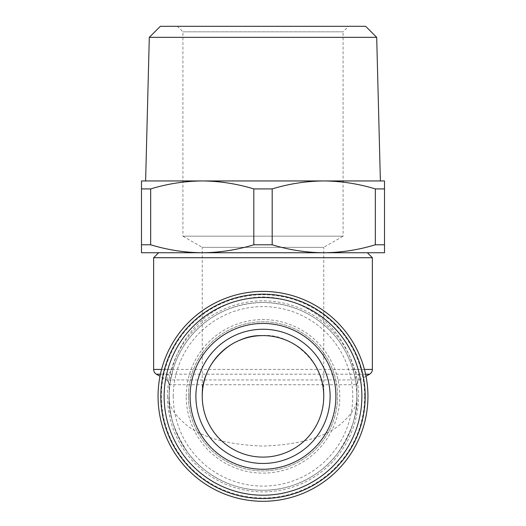 <?xml version="1.0" encoding="UTF-8"?>
<svg xmlns="http://www.w3.org/2000/svg" width="526" height="526" viewBox="0 0 526 526"><rect width="100%" height="100%" fill="white"/><g stroke="black" fill="none" stroke-linecap="round" stroke-linejoin="round"><path stroke-width="0.39" stroke-dasharray="2.63 1.97" d="M263 335.601C293.061 332.879 326.468 366.293 323.753 396.354C326.468 366.293 293.061 332.879 263 335.601A60.753 60.753 0 0 1 323.753 396.354A60.753 60.753 0 0 1 263 457.107A60.753 60.753 0 0 1 202.247 396.354C199.532 366.293 232.939 332.879 263 335.601C232.939 332.879 199.532 366.293 202.247 396.354A60.753 60.753 0 0 1 263 335.601M195.896 396.354A67.104 67.104 0 0 1 263 329.25A67.104 67.104 0 0 1 330.104 396.354A67.104 67.104 0 0 1 263 463.459A67.104 67.104 0 0 1 195.896 396.354M358.995 379.936L166.341 379.936L167.005 379.936L169.786 384.723L169.747 385.407L172.62 370.909A5.523 2.084 15.7 0 0 171.903 369.416C182.371 330.262 215.548 297.959 263.145 296.934C310.61 298.11 343.623 330.321 354.097 369.416A5.523 2.084 -15.7 0 0 353.38 370.909L355.451 379.95A5.523 5.372 -10.1 0 1 358.416 374.196L358.995 379.936L356.214 384.723L356.253 385.407L355.451 379.95M158.056 396.354A104.944 104.944 0 0 0 263 501.291A104.944 104.944 0 0 0 367.944 396.354A104.944 104.944 0 0 0 263 291.411A104.944 104.944 0 0 0 158.056 396.354M356.641 403.251L356.891 396.354A93.891 93.891 0 0 1 263 490.245A93.891 93.891 0 0 1 169.109 396.354A93.891 93.891 0 0 1 263 302.457A93.891 93.891 0 0 1 356.891 396.354C358.147 404.994 351.887 414.935 338.113 426.178C321.807 438.243 296.769 444.871 263 446.061C229.231 444.871 204.193 438.243 187.887 426.178C174.113 414.935 167.853 404.994 169.109 396.354C167.853 412.673 174.113 431.452 187.887 452.689C202.293 472.854 231.124 490.62 263 490.245C294.876 490.62 323.707 472.854 338.113 452.689C351.887 431.452 358.147 412.673 356.891 396.354L356.168 384.684M169.832 384.684L169.109 396.354A93.891 93.891 0 0 0 263 490.245A93.891 93.891 0 0 0 356.891 396.354L356.891 384.723L356.214 384.723M169.359 403.251L169.109 384.723L356.891 384.723A5.523 5.523 0 0 1 359.659 379.936L366.004 376.274M169.786 384.723L169.109 384.723A5.523 5.523 0 0 0 166.341 379.936L159.996 376.274M365.577 374.196L358.416 374.196C357.345 373.894 355.905 372.296 354.097 369.416L364.426 369.416M364.63 396.354A101.63 101.63 0 0 1 263 497.977A101.63 101.63 0 0 1 161.37 396.354A101.63 101.63 0 0 1 263 294.724A101.63 101.63 0 0 1 364.63 396.354M367.391 252.75L323.753 252.75C306.29 252.592 289.103 249.935 272.185 244.781L272.185 188.919C289.149 183.758 306.342 181.102 323.753 180.951C341.216 181.108 358.41 183.765 375.327 188.919L375.327 244.781C358.364 249.942 341.17 252.598 323.753 252.75L202.247 252.75C184.784 252.592 167.59 249.935 150.673 244.781L150.673 188.919C167.636 183.758 184.83 181.102 202.247 180.951L323.753 180.951L202.247 180.951C219.71 181.108 236.897 183.765 253.815 188.919L253.815 244.781C236.851 249.942 219.658 252.598 202.247 252.75L141.487 252.75L141.487 180.951L202.247 180.951M323.753 396.354L323.753 247.345L263 247.345L323.753 247.345L343.083 236.181L182.916 236.181L182.916 31.823L177.393 26.3L348.607 26.3L177.393 26.3M202.247 396.354L202.247 247.345L263 247.345L202.247 247.345L182.916 236.181L343.083 236.181L343.083 31.823L182.916 31.823L343.083 31.823L348.607 26.3M188.44 396.354A74.561 74.561 0 0 1 263 321.794A74.561 74.561 0 0 1 337.56 396.354A74.561 74.561 0 0 1 263 470.915A74.561 74.561 0 0 1 188.44 396.354A74.561 74.561 0 0 1 263 321.794A74.561 74.561 0 0 1 337.56 396.354A74.561 74.561 0 0 1 263 470.915A74.561 74.561 0 0 1 188.44 396.354M173.251 396.354A89.749 89.749 0 0 1 263 306.599A89.749 89.749 0 0 1 352.749 396.354A89.749 89.749 0 0 1 263 486.103A89.749 89.749 0 0 1 173.251 396.354M186.23 396.354A76.77 76.77 0 0 1 263 319.584A76.77 76.77 0 0 1 339.77 396.354A76.77 76.77 0 0 1 263 473.124A76.77 76.77 0 0 1 186.23 396.354M160.818 396.354A102.182 102.182 0 0 1 263 294.172A102.182 102.182 0 0 1 365.182 396.354A102.182 102.182 0 0 1 263 498.53A102.182 102.182 0 0 1 160.818 396.354M323.753 252.75L384.513 252.75L384.513 180.951L323.753 180.951M365.649 26.3L160.351 26.3M376.695 37.346L149.305 37.346M380.383 180.951L145.617 180.951M384.513 188.919L375.327 188.919M272.185 188.919L253.815 188.919M150.673 188.919L141.487 188.919M384.513 244.781L375.327 244.781M272.185 244.781L253.815 244.781M150.673 244.781L141.487 244.781M372.362 257.72L153.638 257.72M167.005 379.936L167.584 374.196L160.423 374.196M170.549 379.95A5.523 5.372 10.1 0 0 167.584 374.196C168.662 373.887 170.102 372.296 171.903 369.416L161.574 369.416M353.38 370.909C342.65 333.267 309.834 303.64 263.145 302.457C216.331 303.502 183.337 333.214 172.62 370.909M167.485 396.354A95.515 95.515 0 0 0 263 491.863A95.515 95.515 0 0 0 358.515 396.354A95.515 95.515 0 0 0 263 300.839A95.515 95.515 0 0 0 167.485 396.354M156.4 374.196L369.6 374.196M372.362 369.416L153.638 369.416"/><path stroke-width="0.79" d="M202.247 396.354A60.753 60.753 0 0 1 263 335.601A60.753 60.753 0 0 1 323.753 396.354A60.753 60.753 0 0 1 263 457.107A60.753 60.753 0 0 1 202.247 396.354M158.609 252.75L153.638 257.72L372.362 257.72L372.362 369.416A5.523 5.523 0 0 1 369.6 374.196L365.577 374.196M153.638 257.72L153.638 369.416L161.574 369.416M366.004 376.274L369.6 374.196M159.996 376.274L156.4 374.196A5.523 5.523 0 0 1 153.638 369.416M367.944 396.354A104.944 104.944 0 0 1 263 501.291A104.944 104.944 0 0 1 158.056 396.354A104.944 104.944 0 0 1 263 291.411A104.944 104.944 0 0 1 367.944 396.354M149.305 37.346L376.695 37.346L365.649 26.3L160.351 26.3L149.305 37.346L145.617 180.951L202.247 180.951C184.784 181.108 167.59 183.765 150.673 188.919L150.673 244.781C167.636 249.942 184.83 252.598 202.247 252.75L323.753 252.75C341.216 252.592 358.41 249.935 375.327 244.781L375.327 188.919C358.364 183.758 341.17 181.102 323.753 180.951C306.29 181.108 289.103 183.765 272.185 188.919L272.185 244.781C289.149 249.942 306.342 252.598 323.753 252.75L367.391 252.75L372.362 257.72M202.247 180.951L141.487 180.951L141.487 252.75L202.247 252.75C219.71 252.592 236.897 249.935 253.815 244.781L253.815 188.919C236.851 183.758 219.658 181.102 202.247 180.951L380.383 180.951L376.695 37.346M330.104 396.354A67.104 67.104 0 0 1 263 463.459A67.104 67.104 0 0 1 195.896 396.354A67.104 67.104 0 0 1 263 329.25A67.104 67.104 0 0 1 330.104 396.354M160.818 396.354A102.182 102.182 0 0 1 263 294.172A102.182 102.182 0 0 1 365.182 396.354A102.182 102.182 0 0 1 263 498.53A102.182 102.182 0 0 1 160.818 396.354M164.132 396.354A98.868 98.868 0 0 1 263 297.486A98.868 98.868 0 0 1 361.868 396.354A98.868 98.868 0 0 1 263 495.216A98.868 98.868 0 0 1 164.132 396.354M335.904 396.354A72.904 72.904 0 0 1 263 469.258A72.904 72.904 0 0 1 190.096 396.354A72.904 72.904 0 0 1 263 323.451A72.904 72.904 0 0 1 335.904 396.354M323.753 180.951L384.513 180.951L384.513 252.75L323.753 252.75M375.327 244.781L384.513 244.781M375.327 188.919L384.513 188.919M141.487 188.919L150.673 188.919M253.815 188.919L272.185 188.919M141.487 244.781L150.673 244.781M253.815 244.781L272.185 244.781M364.426 369.416L372.362 369.416M160.423 374.196L156.4 374.196"/></g></svg>

